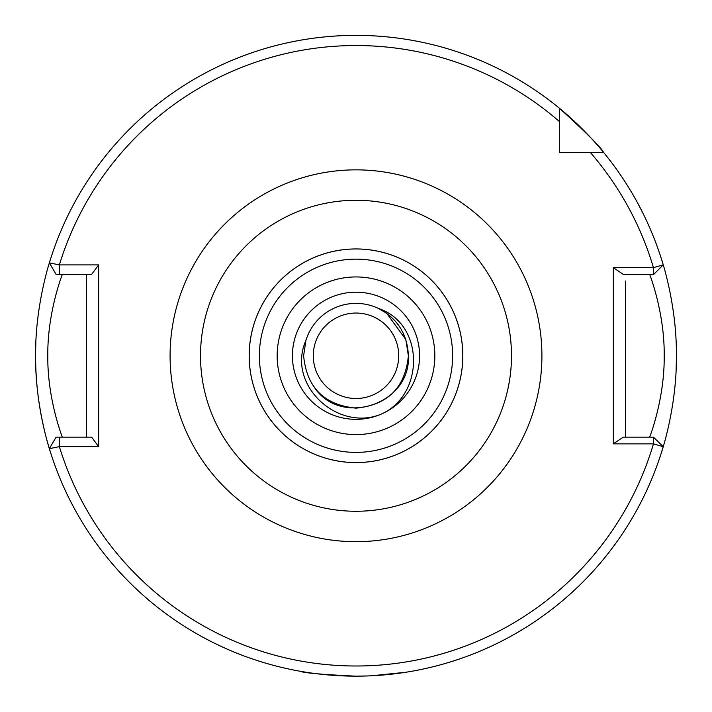 <?xml version="1.0" encoding="UTF-8"?>
<svg xmlns="http://www.w3.org/2000/svg" width="712" height="712" viewBox="0 0 712 712"><rect width="100%" height="100%" fill="white"/><g stroke="black" fill="none" stroke-linecap="round" stroke-linejoin="round"><path stroke-width="1.07" d="M356 676.169C322.082 674.549 303.472 672.911 300.17 671.265C303.445 672.911 322.055 674.54 356 676.169C322.082 674.549 303.472 672.911 300.17 671.265C303.445 672.911 322.055 674.54 356 676.169L367.926 675.946M292.427 355.769A63.573 63.573 0 0 0 356 419.341A63.573 63.573 0 0 0 419.573 355.769A63.573 63.573 0 0 0 356 292.196A63.573 63.573 0 0 0 292.427 355.769A63.573 63.573 0 0 1 356 292.196A63.573 63.573 0 0 1 419.573 355.769M313.28 355.769A42.72 42.72 0 0 1 356 313.049A42.72 42.72 0 0 1 398.72 355.769A42.72 42.72 0 0 1 356 398.489A42.72 42.72 0 0 1 313.28 355.769M649.647 437.141C649.326 438.111 664.714 399.387 664.198 355.769C664.732 312.248 649.308 273.355 649.647 274.396M462.8 355.769A106.8 106.8 0 0 1 356 462.569A106.8 106.8 0 0 1 249.2 355.769A106.8 106.8 0 0 1 356 248.969A106.8 106.8 0 0 1 462.8 355.769A106.8 106.8 0 0 0 356 248.969A106.8 106.8 0 0 0 249.2 355.769M50.73 453.055C51.041 454.149 35.075 408.012 35.6 355.769A320.4 320.4 0 0 0 37.442 390.078M37.763 392.962A320.4 320.4 0 0 0 49.368 448.667L59.372 446.629A310.227 310.227 0 0 0 653.456 443.861L613.335 443.861L613.335 267.676L653.456 267.676L663.228 264.855A320.4 320.4 0 0 0 559.427 108.233C586.67 133.073 601.373 147.776 603.536 152.341L590.221 152.341L603.536 152.341A320.4 320.4 0 0 0 559.427 108.233L559.427 152.341L568.158 152.341M676.151 368.407A320.4 320.4 0 0 0 676.4 355.769C676.907 408.145 660.976 454.051 661.27 453.055M371.78 675.777L405.911 672.253M407.575 671.986L410.833 671.443M409.676 671.639L405.493 672.324M402.413 672.787L389.749 674.389M387.034 674.664L377.618 675.439M378.642 308.527C397.581 318.54 407.495 334.293 408.385 355.769L405.822 339.579L386.794 313.387L378.642 308.527L386.794 313.387L405.822 339.579L408.385 355.769L405.822 339.579L386.794 313.387L378.642 308.527L386.794 313.387L405.822 339.579L408.385 355.769L405.822 339.579L386.794 313.387L378.642 308.527L386.794 313.387L405.822 339.579L408.385 355.769C405.279 387.586 387.817 405.048 356 408.154C324.183 405.048 306.721 387.586 303.615 355.769L305.902 340.478A52.385 52.385 0 0 1 378.642 308.527L386.794 313.387L405.822 339.579L408.385 355.769C405.279 387.586 387.817 405.048 356 408.154C324.183 405.048 306.721 387.586 303.615 355.769L305.902 340.478C286.028 385.005 338.164 432.415 381.41 414.046C424.477 394.893 424.93 324.005 378.642 308.527L386.794 313.387L405.822 339.579L408.385 355.769C405.279 387.586 387.817 405.048 356 408.154C324.183 405.048 306.721 387.586 303.615 355.769C306.721 387.586 324.183 405.048 356 408.154C387.817 405.048 405.279 387.586 408.385 355.769C405.279 387.586 387.817 405.048 356 408.154C324.183 405.048 306.721 387.586 303.615 355.769C306.721 387.586 324.183 405.048 356 408.154C387.817 405.048 405.279 387.586 408.385 355.769C405.279 387.586 387.817 405.048 356 408.154C324.183 405.048 306.721 387.586 303.615 355.769C306.721 387.586 324.183 405.048 356 408.154C387.817 405.048 405.279 387.586 408.385 355.769C411.073 403.455 342.632 427.342 315.042 388.432M625.545 437.141L625.545 281.026M35.6 355.769A320.4 320.4 0 0 1 35.849 343.131A320.4 320.4 0 0 0 35.6 355.769C35.093 303.392 51.024 257.486 50.73 258.483M661.27 258.483C660.958 257.388 676.925 303.526 676.4 355.769M559.427 143.61L559.427 152.341L603.536 152.341A320.4 320.4 0 0 1 663.228 264.855L653.687 274.396L623.285 274.396L613.335 267.676M613.335 443.861L623.285 437.141L653.456 437.141L653.456 443.861L663.228 446.682A320.4 320.4 0 0 1 49.368 448.667L56.097 437.141L91.626 437.141L98.665 446.629L59.372 446.629L59.372 437.141M98.665 264.909L91.626 274.396L56.097 274.396L49.368 262.862A320.4 320.4 0 0 1 559.427 108.233A320.4 320.4 0 0 0 49.368 262.862L59.372 264.909L98.665 264.909L98.665 446.629M653.456 437.141L663.228 446.682A320.4 320.4 0 0 1 49.368 448.667M86.455 437.141L86.455 274.396M62.353 274.396C62.674 273.426 47.268 312.194 47.802 355.849C47.286 399.334 62.692 438.183 62.353 437.141M559.427 121.547A310.227 310.227 0 0 0 59.372 264.909L59.372 274.396M653.456 274.396L653.456 267.676A310.227 310.227 0 0 0 590.221 152.341M434.827 355.769A78.827 78.827 0 0 1 356 434.596A78.827 78.827 0 0 1 277.173 355.769A78.827 78.827 0 0 1 356 276.941A78.827 78.827 0 0 1 434.827 355.769M170.088 355.769A185.912 185.912 0 0 1 356 169.857A185.912 185.912 0 0 1 541.912 355.769A185.912 185.912 0 0 1 356 541.681A185.912 185.912 0 0 1 170.088 355.769M511.492 355.769A155.492 155.492 0 0 0 356 200.277A155.492 155.492 0 0 0 200.508 355.769A155.492 155.492 0 0 0 356 511.261A155.492 155.492 0 0 0 511.492 355.769M249.173 355.769A106.827 106.827 0 0 1 356 248.942A106.827 106.827 0 0 1 462.827 355.769A106.827 106.827 0 0 1 356 462.595A106.827 106.827 0 0 1 249.173 355.769M259.373 355.769A96.627 96.627 0 0 0 356 452.396A96.627 96.627 0 0 0 452.627 355.769A96.627 96.627 0 0 0 356 259.141A96.627 96.627 0 0 0 259.373 355.769"/></g></svg>
